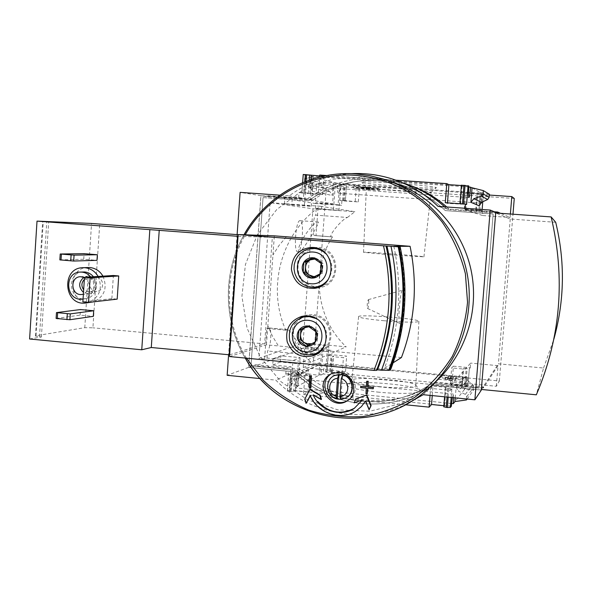 <?xml version="1.0" encoding="UTF-8"?>
<svg xmlns="http://www.w3.org/2000/svg" width="592" height="592" viewBox="0 0 592 592"><rect width="100%" height="100%" fill="white"/><g stroke="black" fill="none" stroke-linecap="round" stroke-linejoin="round"><path stroke-width="0.44" stroke-dasharray="2.96 2.22" d="M314.581 235.564L331.165 236.837C328.486 235.594 341.917 219.047 347.415 217.471L315.714 215.148C313.109 216.502 312.036 235.942 314.581 235.564L332.497 236.889C310.452 270.818 316.528 319.288 346.202 346.823L303.074 342.82L312.961 208.784L270.107 202.649L258.889 358.404L303.074 342.82M347.415 217.471L354.867 211.692L320.331 206.268C281.407 232.634 266.452 287.327 285.788 330.195L287.875 329.663C291.405 331.239 302.823 350.545 303.444 354.379L310.822 362.26L346.202 346.823M299.596 252.014L299.515 252.007C293.639 250.771 312.132 221.312 318.289 222.007C320.279 222.104 302.734 250.934 299.596 252.014M332.497 236.889L315.995 235.623L317.956 209.146L312.961 208.784M291.789 204.936L311.251 206.342L304.369 205.298L284.426 203.863L291.789 204.936L292.248 198.653L310.282 199.941L311.984 176.816L334.154 182.654L332.571 203.84L315.995 202.649L321.885 203.641L338.099 204.802L339.645 184.105L356.421 185.281L359.507 186.14L316.853 183.217L326.473 185.562L313.286 363.17L499.352 380.989L496.325 386.28L452.14 382.018L450.357 383.964L461.745 385.066L462.345 384.334L465.867 384.393L468.035 384.852L467.325 385.777L326.762 372.153L328.826 346.083L311.444 344.463L305.354 346.72L323.121 348.377L328.826 346.083M338.964 210.537L315.573 208.406L338.964 210.537L340.94 184.193L339.645 184.105M317.956 209.146L354.867 211.692M320.331 206.268L270.107 202.649M273.186 358.619L292.973 360.513L300.1 357.642L280.793 355.807L273.186 358.619L272.727 364.983L291.042 366.759L289.333 390.121L290.783 390.269L292.973 360.513M285.788 330.195L266.814 328.464L264.609 358.952L267.059 358.071L310.822 362.26M264.609 358.952L258.889 358.404M326.88 372.087L325.607 371.961L327.058 371.236L329.781 371.228L332.549 371.709L331.246 372.42L342.228 373.478L345.491 371.709L303.23 367.632L304.71 347.578L255.626 365.849L255.7 364.776L248.647 367.38L260.954 195.708L307.152 198.993L313.02 200.029L267.784 196.81L260.954 195.708M267.784 196.81L267.865 195.715L315.351 203.53L316.853 183.217M303.23 367.632L313.286 363.17M290.783 390.269L290.961 390.18C291.612 383.031 292.737 379.124 294.328 378.458C295.475 379.161 295.859 382.306 295.482 387.901L297.961 386.65L300.1 357.642M311.251 206.342L313.42 176.912L311.984 176.816M304.369 205.298L306.745 175.151C306.353 181.848 306.841 185.607 308.217 186.428C309.594 185.858 310.541 182.477 311.059 176.29L313.42 176.912M297.961 386.65L296.54 386.509L298.22 363.732L280.342 362.008L280.793 355.807M284.426 203.863L284.893 197.417L292.248 198.653M303.222 174.499L305.109 175.003L303.37 198.727L284.893 197.417M305.109 175.003L306.582 175.106M280.342 362.008L272.727 364.983M325.607 371.961L327.132 351.537L311.037 350.027L304.932 352.41L305.354 346.72M304.932 352.41L321.382 353.964L319.828 374.854L321.138 374.98L323.121 348.377M333.459 209.701L335.472 182.75L337.433 183.268C337.063 189.181 337.41 192.496 338.483 193.214C339.579 192.696 340.356 189.677 340.822 184.164L340.94 184.193M315.573 208.406L315.995 202.649M334.154 182.654L335.472 182.75M321.138 374.98L323.195 373.944C323.757 367.691 324.66 364.265 325.903 363.658C326.821 364.272 327.102 367.099 326.762 372.153M311.037 350.027L311.444 344.463M321.463 209.265L321.885 203.641M377.592 392.059C401.887 394.568 424.73 393.34 419.846 390.024C414.474 384.415 349.746 379.546 346.779 384.534C346.239 387.183 356.51 389.691 377.592 392.059M467.325 385.777L467.399 377.193C466.844 377.881 466.289 381.418 465.734 387.812L323.195 373.944M465.734 387.812L464.38 389.543L465.43 376.401L467.192 380.316L472.749 384.511L473.866 386.976L473.622 389.98L464.38 389.543L454.974 401.561M451.555 403.478L295.482 387.901M296.54 386.509L319.828 374.854M393.658 183.128C416.753 184.667 438.85 187.131 436.193 187.805C433.832 189.425 360.402 183.905 361.897 182.218C363.318 181.552 373.907 181.855 393.658 183.128M468.82 186.954L311.059 176.29M472.068 187.871L480.208 192.452L489.414 194.265M337.433 183.268L481.385 193.11L480.208 192.452L479.135 205.787M327.132 351.537L330.75 350.013L304.71 347.578M327.058 371.236L328.227 355.548L330.41 354.593L330.75 350.013M298.22 363.732L321.382 353.964M318.844 375.35L319.798 362.482L317.171 365.841L309.749 368.786L308.092 370.895L307.877 373.826L318.844 375.35M298.745 372.005L296.71 375.261L291.205 377.296L289.954 379.309L289.725 382.439L297.717 385.925L298.745 372.005L319.798 362.482M338.099 204.802L341.577 205.409L341.924 200.777L358.315 201.946L344.13 200.525L345.336 200.762L346.535 184.845M345.336 200.762L339.838 200.37L341.924 200.777M310.282 199.941L332.571 203.84M310.467 187.412L312.065 191.246L313.101 177.112L304.68 178.466L304.451 181.64L305.435 184.008L310.467 187.412L330.018 191.756L332.238 195.464L333.215 182.41L322.018 182.802L321.804 185.777L323.202 188.108L330.018 191.756M315.351 203.53L341.577 205.409M267.865 195.715L298.664 197.906L303.37 198.727M405.305 404.75L303.496 394.501L304.858 376.09L285.766 374.218L286.158 368.816L291.042 366.759M286.158 368.816L255.626 365.849M376.075 187.708L352.973 186.125L357.057 187.227L379.753 188.789L376.075 187.708L375.95 189.329L352.854 187.731L352.973 186.125M489.355 195.049L467.184 193.525L465.601 192.763L481.155 194.161L483.368 194.235L482.761 193.887L340.822 184.164M514.263 198.49L326.473 185.562M481.385 193.11L481.104 202.538M481.718 202.227L482.761 193.887M462.13 381.566L438.554 379.294L441.092 376.852L464.239 379.072L462.13 381.566L462.256 379.953L438.679 377.689L438.554 379.294M319.717 175.069L323.913 176.238L319.658 175.95M395.907 180.197L326.747 175.543M461.427 185.185L462.13 185.562L461.39 185.511M468.894 186.088L306.745 175.151M451.311 406.245L290.961 390.18M443.793 406.778L444.599 405.801L443.867 405.727M303.496 394.501L307.914 392.104L295.386 390.846L293.699 391.712L289.421 391.652L287.349 391.171L289.333 390.121M453.664 397.713L453.331 394.094L452.31 397.58M285.766 374.218L288.748 372.908L295.038 373.522L296.71 372.768L309.253 373.989L304.858 376.09M298.664 197.906L299.064 192.422L301.935 192.985L303.289 174.522M310.267 389.299L305.176 398.934L306.486 403.115M304.776 399.156L305.176 398.934M310.349 395.796L310.622 395.286L310.223 395.508M365.538 401.073L361.764 406.312L356.539 410.633C341.332 421.008 317.564 413.016 310.622 395.286M365.849 400.843L369.408 409.531M356.132 398.719L354.438 402.641L362.866 399.652L354.49 408.206M313.198 394.923L313.59 394.701L321.471 399.304M310.193 375.58L309.653 387.827L310.859 387.952M309.253 388.041L309.653 387.827M361.016 386.169L360.957 387.405L366.581 387.93L366.293 393.473L367.543 393.591M367.521 388.256L373.485 388.567M366.951 381.13L366.648 386.694M401.45 357.509C358.87 353.935 317.86 350.079 278.418 345.95L272.453 336.219L267.836 325.778L274.333 235.845M286.365 236.77L279.039 245.436L272.949 255.026M346.823 397.336L346.364 397.617C332.933 405.957 320.013 382.898 334.088 375.757M340.703 399.4L342.672 374.758M82.88 301.913L111.858 298.657L117.186 299.13M111.858 298.657L113.383 275.502M102.964 276.153C107.663 288.001 104.547 296.562 93.617 301.839M90.569 302.46C68.82 305.472 65.993 267.466 87.993 267.466M56.107 318.452L80.112 315.129L93.329 316.343M80.112 315.129L80.475 309.557M59.844 259.881L83.738 259.259L96.984 260.354M83.738 259.259L84.101 253.657M229.511 356.554L266.452 344.833L278.418 345.95M393.858 246.287C402.693 288.23 399.556 328.9 384.46 368.298L393.177 362.763M384.46 368.298L390.705 369.489M403.988 294.55C403.574 291.553 403.034 290.124 402.375 290.265C400.251 290.228 397.698 322.788 399.496 323.506C401.346 325.644 405.712 304.458 403.988 294.55M29.6 338.987L41.396 336.989L35.446 336.034L36.053 335.723L84.774 327.672L92.922 327.82L99.708 224.013M229.637 354.823L264.639 343.885L92.922 327.82M238.154 234.706L272.335 237.348L264.639 343.885M41.396 336.989L48.699 221.667M496.325 386.28L498.013 365.656L483.368 387.952L483.457 386.835L481.703 389.492M499.352 380.989L512.983 214.208M510.378 214.023L510.097 217.493L500.573 213.32M555.703 222.289L510.23 219.018L495.689 212.972M510.23 219.018L498.42 363.814L543.552 368.024L536.33 394.812M481.392 389.462L498.42 363.814M483.368 387.952L450.986 384.807L450.542 390.343L430.599 388.389L430.051 395.375M255.7 364.776L300.551 369.119C335.079 404.832 394.834 411.307 436.097 382.247L483.457 386.835M451.178 397.469L451.866 388.833L445.258 388.226L446.072 387.323L433.004 386.051L430.599 388.389M451.866 388.833L450.542 390.343M466.57 398.986L466.748 396.736L465.349 394.376L458.378 391.12L467.192 380.316M455.27 397.868L456.114 387.323L458.378 391.12M453.405 366.182L470.27 367.773L469.315 368.868L463.632 368.335L463.033 368.979L451.637 367.898L453.405 366.182L452.14 382.018M328.227 355.548L333.733 356.014L332.423 356.636L343.427 357.672L346.668 356.125L330.41 354.593M313.02 200.029C342.154 179.753 373.974 174.707 408.48 184.889L410.278 185.488M446.768 206.985L449.757 209.76L446.871 208.924L495.719 212.395L446.849 208.917L444.629 206.83M497.539 213.164L449.757 209.76M465.068 208.28L464.949 209.716L494.313 211.795M301.935 192.985L322.551 194.635L318.341 193.776L319.569 177.075M318.341 193.776L299.064 192.422M478.898 210.293L464.306 209.043L465.904 209.583L482.909 210.789L482.058 210.463L482.132 209.487L482.066 210.471L478.898 210.293L480.201 194.095M466.577 204.543L463.573 203.966M445.265 202.686L447.448 203.411L463.551 204.255M263.04 197.595L250.964 365.908L295.933 370.252C330.499 406.038 390.335 412.535 431.657 383.431L479.076 388.034L493.158 214.015L445.31 210.597C432.989 198.831 418.825 190.402 402.804 185.296C368.601 175.58 337.114 180.752 308.343 200.821L263.04 197.595L251.023 365.893M308.343 200.821L263.1 197.602M250.964 365.908L295.882 370.274C330.454 406.068 390.298 412.565 431.627 383.453L479.061 388.063L493.143 214.008L445.31 210.597C433.011 198.845 418.855 190.409 402.834 185.303C368.638 175.595 337.159 180.767 308.395 200.829M300.551 369.119L294.446 371.835L248.647 367.38M294.446 371.835C329.707 408.347 390.75 415.007 432.93 385.318L436.097 382.247M481.326 390.032L432.93 385.318M446.871 208.924L444.651 206.837M408.399 184.785L404.684 183.49C369.415 173.093 336.907 178.259 307.152 198.993M408.48 184.889L404.684 183.49C369.378 173.079 336.863 178.244 307.107 198.986L260.894 195.7L248.588 367.395L294.394 371.857C329.663 408.376 390.713 415.036 432.9 385.348L481.326 390.061M237.118 234.624L228.593 354.919M260.894 195.7L240.108 192.356M248.588 367.395L227.15 375.313M260.228 378.584L275.813 380.123C308.528 413.749 361.941 424.501 405.091 404.839M294.394 371.857L275.813 380.123M432.9 385.348L423.236 394.701M446.849 208.917L438.058 206.371M351.071 173.678C328.234 175.099 307.618 182.484 289.229 195.834L279.801 195.168M307.107 198.986L289.229 195.834M434.928 382.454L429.133 387.323L401.11 403.537L369.859 411.203L337.84 409.871L307.477 399.763L281.015 381.744L260.376 357.22L247.027 328.057L241.921 296.377L245.428 264.52L257.328 234.802L276.812 209.45L302.497 190.409L332.526 179.198L364.65 176.801L378.029 178.495L391.164 181.759L383.431 179.058M543.552 368.024L553.853 339.209M438.679 377.689L441.218 375.269L441.092 376.852M441.218 375.269L464.365 377.481L464.239 379.072M450.009 380.064L445.066 379.161L449.765 379.738L451.134 378.295L448.536 377.851L456.262 378.591L453.317 378.51L451.711 380.234L450.009 380.064L450.135 378.458L445.191 377.555L445.066 379.161M445.191 377.555L449.89 378.133L451.259 376.712L448.662 376.26L456.395 377.008L453.442 376.919L451.844 378.621L451.711 380.234M451.844 378.621L450.135 378.458M453.442 376.919L453.317 378.51M456.225 377.185L456.099 378.776M456.395 377.008L456.262 378.591M448.662 376.26L448.536 377.851M448.484 376.445L448.359 378.029M451.259 376.712L451.134 378.295M449.89 378.133L449.765 379.738M447.863 377.792L447.737 379.391M445.769 377.474L445.643 379.08M464.365 377.481L462.256 379.953M352.854 187.731L356.939 188.811L357.057 187.227M356.939 188.811L379.627 190.372L379.753 188.789M365.834 187.094L359.943 186.783L369.748 187.923L362.63 187.523L373.33 188.256L362.474 186.983L371.11 187.627L365.834 187.094L365.715 188.707L359.825 188.389L369.504 189.492L369.623 187.901M368.853 187.472L368.735 189.07L370.992 189.225L365.715 188.707M370.992 189.225L371.11 187.627M368.735 189.07L366.1 188.811L366.219 187.205M369.504 189.492L362.511 189.107L373.204 189.847L366.1 188.811M372.842 189.743L372.96 188.152M373.204 189.847L373.33 188.256M362.511 189.107L362.63 187.523M362.126 189.003L362.245 187.42M379.627 190.372L375.95 189.329M450.986 384.807L470.647 363.103L470.27 367.773M432.249 395.597L433.004 386.051M444.599 405.801L446.072 387.323M461.745 385.066L463.033 368.979M450.357 383.964L451.637 367.898M498.013 365.656L470.647 363.103M307.914 392.104L309.253 373.989M295.386 390.846L296.71 372.768M345.491 371.709L346.668 356.125M342.228 373.478L343.427 357.672M331.246 372.42L332.423 356.636M465.904 209.583L467.184 193.525M482.909 210.789L482.524 215.518L510.097 217.493M464.306 209.043L465.601 192.763M475.798 209.864L477.1 193.547M447.448 203.411L447.493 202.841M460.635 204.336L462.13 185.562M464.949 209.716L482.524 215.518M322.551 194.635L323.913 176.238M309.89 193.747L310.933 179.554M358.315 201.946L359.507 186.14M355.215 201.31L356.421 185.281M344.13 200.525L345.328 184.526M304.68 178.466L322.018 182.802M289.725 382.439L307.877 373.826M467.132 399.045L473.622 389.98M266.452 344.833L267.836 325.778M238.036 236.319L272.335 237.348M368.749 300.773C368.831 304.54 368.461 307.107 367.654 308.476L367.543 308.462C366.959 305.391 367.218 302.445 368.32 299.633L368.749 300.773M90.702 276.923C97.251 284.456 92.581 297.917 83.072 299.004M84.464 277.552C91.22 283.723 90.857 289.266 83.383 294.194M93.44 276.753C100.189 284.493 94.935 298.324 85.093 298.805C68.517 300.988 66.371 272.046 83.109 271.935M98.154 276.457C102.897 288.422 99.752 297.073 88.719 302.401M83.923 277.308L88.467 276.309C98.316 276.693 98.516 293.454 88.689 293.824L83.494 292.448M84.338 279.491L89.022 277.974C96.947 278.284 97.095 291.782 89.17 292.063L83.672 289.747M96.659 277.485C104.473 277.789 104.614 291.072 96.807 291.345C88.312 292.374 87.224 277.611 95.786 277.47L96.659 277.485M378.754 386.569C398.09 388.537 417.108 387.923 415.887 385.503L415.48 384.955C410.959 380.212 354.312 375.95 351.914 380.175L351.752 380.686C353.32 382.824 362.319 384.793 378.754 386.569M384.127 320.746L394.057 321.508C409.982 322.448 418.263 322.366 418.899 321.286C418.736 318.548 356.184 313.841 358.619 316.75C360.18 317.963 368.683 319.288 384.127 320.746M389.203 254.76L423.946 256.847C423.731 256.144 360.809 251.408 363.518 252.303L389.203 254.76M393.998 188.374C413.497 189.692 432.434 191.704 431.035 192.267L430.969 192.304C429.119 193.577 364.894 188.744 366.381 187.449L366.411 187.412C368.224 186.961 377.422 187.287 393.998 188.374M331.846 373.456L333.673 372.464L341.31 371.206C355.725 371.88 360.78 393.643 348.059 400.259M304.029 315.987L307.27 314.974L313.057 314.611C333.459 315.381 337.869 347.682 318.378 353.565L316.676 354.083M312.31 354.682C293.625 355.97 284.449 328.271 300.181 318.126M307.736 315.936L312.976 315.647C331.379 316.343 336.648 344.884 319.673 351.9M317.963 352.603C295.119 361.601 282.443 322.47 306.19 316.328M316.076 318.548C326.074 324.934 328.982 333.681 324.793 344.803M313.908 247.567L318.03 247.449C340.925 248.166 341.998 285.633 319.214 287.549L317.179 287.712M312.339 287.224C293.958 283.931 291.59 255.063 309.202 248.832M317.808 248.477L317.956 248.492C338.594 249.091 341.17 282.428 320.886 286.18M319.007 286.528L314.663 286.565L310.43 285.588L306.53 283.635L303.171 280.83L300.536 277.308L298.753 273.267L297.931 268.916L298.109 264.498L299.271 260.243L301.365 256.373L304.281 253.102L307.855 250.608L311.903 249.025L316.209 248.433M326.236 254.057C332.985 261.99 333.673 270.411 328.294 279.328M312.783 277.47L313.331 277.863L311.414 278.092M313.331 277.863L322.27 273.519L320.42 273.711M322.27 273.519L323.025 263.403L321.175 263.529M323.025 263.403L314.826 257.661L312.916 257.742M314.826 257.661L313.686 258.223M314.974 259.037L318.925 260.532C321.537 262.508 322.781 265.149 322.647 268.465C322.292 271.758 320.672 274.17 317.8 275.687L314.877 276.501M308.173 345.38L306.375 346.216M308.328 345.499L315.351 341.954M317.238 341.266L317.985 331.209L316.106 331.823M317.985 331.209L309.816 325.408L307.877 325.977M309.816 325.408L308.203 326.177M309.098 326.717L313.901 328.301C316.505 330.292 317.741 332.941 317.608 336.234L315.447 341.377M314.234 342.502L311.251 343.93M267.059 358.071L267.569 350.982C270.862 348.133 272.128 327.813 269.005 327.938L266.814 328.464M303.444 354.379L267.569 350.982M314.596 235.564L315.995 235.623M316.18 208.887L315.714 215.148M300.129 220.653L300.114 220.653C295.778 219.499 293.306 252.318 297.754 251.874L297.843 251.874C302.186 252.481 304.54 220.394 300.129 220.653M339.838 200.37L341.029 184.467M312.065 191.246L332.238 195.464M287.416 391.083L288.748 372.908M246.472 358.182C224.153 321.079 223.584 272.194 245.229 234.817M39.486 336.811L46.783 221.571M36.053 335.723L43.29 221.156M84.774 327.672L91.56 223.45M362.474 188.485L362.6 186.872M363.296 188.619L363.421 187.013M362.681 188.641L362.8 187.035M369.253 189.499L369.371 187.908M360.75 188.537L360.876 186.939M245.303 358.071C223.28 320.886 222.718 272.231 244.052 234.772M456.114 387.323L465.43 376.401M468.02 384.881L469.315 368.868L468.035 384.852M448.174 397.173L448.84 388.87M447.078 397.062L447.737 388.766M445.258 388.226L444.577 396.81L445.273 388.189M465.867 384.393L467.147 368.416M464.92 384.304L466.2 368.328M462.345 384.334L463.632 368.335M293.699 391.712L295.038 373.522M290.472 391.756L291.804 373.537M289.421 391.652L290.753 373.434M332.512 371.769L333.688 356.066M330.691 371.317L331.86 355.644M329.781 371.228L330.958 355.563M476.331 210.056L477.633 193.828M479.853 210.36L481.155 194.161M483.368 194.235L482.761 201.746L483.361 194.22M308.284 193.429L309.261 180.123M305.05 193.125L305.916 181.33M303.992 193.051L304.821 181.751M343.478 200.688L344.67 184.8M342.561 200.621L343.752 184.741M304.451 181.64L321.804 185.777M305.435 184.008L323.202 188.108M296.636 375.291L317.068 365.878M291.249 377.274L309.816 368.757M289.954 379.309L308.092 370.895M465.349 394.376L472.749 384.511M466.748 396.736L473.866 386.976M399.718 246.783C408.413 288.859 405.254 329.714 390.246 369.341M287.586 329.677L268.724 327.961M481.318 203.189L338.483 193.214M467.399 377.193L325.903 363.658M468.938 197.55L308.217 186.428M453.331 394.094L294.328 378.458M35.446 336.034L42.683 221.378M404.654 183.483L393.066 179.228M362.348 188.589L362.474 186.983M369.63 189.514L369.748 187.923M359.825 188.389L359.943 186.783M244 234.772C222.651 272.231 223.206 320.871 245.221 358.064M422.991 393.206L429.133 387.323M287.349 391.171L288.681 372.99M332.549 371.709L333.733 356.014M301.876 192.962L302.63 182.632M345.373 200.777L346.572 184.867M296.71 375.261L317.171 365.841M291.205 377.296L309.749 368.786M367.543 308.462L399.489 323.506M368.32 299.633L402.375 290.265M83.072 299.019L85.093 298.805M85.648 303.023L86.055 302.978M81.785 294.498L88.689 293.824M80.468 276.716L87.394 276.294M89.17 292.063L96.807 291.345M88.134 277.959L95.786 277.47M351.914 380.175L346.779 384.534M415.48 384.955L419.846 390.024M358.619 316.75L351.752 380.686M418.899 321.286L415.887 385.503M423.946 256.847L431.035 192.267M363.518 252.303L366.411 187.412M430.969 192.304L436.193 187.805M366.381 187.449L361.897 182.218M331.624 373.53L333.673 372.464M315.092 354.926L318.378 353.565M301.987 316.32L307.27 314.974M314.359 354.083L316.032 353.402M315.188 288.193L319.214 287.549M311.51 247.404L316.631 247.389M315.403 287.09L316.372 286.935M287.875 329.663L269.005 327.938M318.289 222.007L300.114 220.653M299.515 252.007L297.754 251.874"/><path stroke-width="0.89" d="M455.27 397.868L454.974 401.561L453.339 403.655L451.555 403.478M472.068 187.871L470.914 202.338L473.792 198.734L481.281 196.115L483.065 193.873L483.331 190.609L468.82 186.954M512.983 214.208L514.263 198.49L511.806 196.588L489.355 195.049M481.104 202.538L481.318 203.189L481.718 202.227M319.658 175.95L303.23 174.485L302.63 182.632M461.39 185.511L448.928 184.674L446.775 183.624L395.907 180.197M326.747 175.543L319.717 175.069L319.569 177.075M470.647 187.079C470.122 193.414 469.545 196.907 468.938 197.55C468.398 196.766 468.383 192.948 468.894 186.088L461.412 185.17L459.947 203.715L461.412 185.17M452.31 397.58L451.311 406.245L450.379 407.437L447.352 407.518L443.778 406.822L444.585 396.818L443.778 406.822M443.867 405.727L431.546 404.491L429.119 407.141L405.305 404.75M453.339 403.655L453.664 397.713M298.176 340.363C296.666 336.841 296.918 333.466 298.916 330.262L298.176 340.363L306.375 346.216C302.645 345.735 299.915 343.782 298.176 340.363L300.181 339.69L308.173 345.38M315.351 341.954C313.116 345.01 310.127 346.431 306.375 346.216L315.351 341.954L316.106 331.823C317.615 335.368 317.364 338.742 315.351 341.954M307.877 325.977C311.607 326.451 314.352 328.397 316.106 331.823L307.877 325.977L298.916 330.262C301.136 327.206 304.118 325.778 307.877 325.977M303.185 272.298C301.676 268.768 301.92 265.386 303.933 262.138L303.185 272.298L311.414 278.092C307.67 277.641 304.924 275.717 303.185 272.298L305.161 272.113L312.783 277.47M320.42 273.711C318.178 276.812 315.181 278.27 311.414 278.092L320.42 273.711L321.175 263.529C322.692 267.066 322.44 270.463 320.42 273.711M312.916 257.742C316.668 258.179 319.421 260.103 321.175 263.529L312.916 257.742L303.933 262.138C306.153 259.044 309.15 257.579 312.916 257.742M306.086 403.352L310.223 395.508C317.127 413.209 340.992 421.304 356.206 410.878L361.438 406.541L365.538 401.073L369.097 409.775L370.814 405.853L366.455 395.16L355.807 398.949L354.105 402.871L362.548 399.881L354.157 408.443C340.607 417.515 319.591 410.478 313.198 394.923L321.093 399.533L319.791 395.33L309.868 389.514L304.776 399.156L306.086 403.352L310.349 395.796M309.868 389.514L310.267 389.299L320.168 395.108L321.471 399.304L321.093 399.533M369.097 409.775L371.117 405.609L366.774 394.938L355.807 398.949M354.171 408.436L354.49 408.206C340.955 415.133 328.708 412.876 317.756 401.443M319.791 395.33L320.168 395.108M311.015 375.898L309.801 375.772L311.407 375.705L311.015 375.898L310.46 388.167L310.859 387.952L311.407 375.705M309.801 375.772L309.253 388.041L310.46 388.167M360.691 386.376L360.632 387.612L366.27 388.145L365.974 393.695L367.232 393.813L367.521 388.256L373.182 388.781L373.249 387.538L367.588 387.02L367.891 381.448L366.64 381.329L366.337 386.902L360.691 386.376L366.344 386.665M367.232 393.813L367.765 389.366M373.182 388.781L373.552 387.331L367.906 386.813L368.209 381.241L366.64 381.329M393.177 362.763L401.45 357.509C414.97 321.537 417.856 284.463 410.093 246.302L274.333 235.845L238.162 234.565L383.49 245.798C393.31 288.667 390.128 330.21 373.937 370.422L229.511 356.554L238.162 234.565M328.264 375.646L331.631 373.545L339.268 372.294C353.861 373.093 359.366 394.598 346.831 401.073C331.749 410.715 314.182 386.465 328.264 375.646M341.258 378.695C349.28 380.789 350.094 393.347 342.391 396.152L339.956 395.981L341.258 378.695L342.672 374.758L338.994 374.403L334.487 375.565L341.073 374.314C352.395 374.854 356.628 391.793 346.823 397.336M334.088 375.757L334.85 375.372M342.553 374.817C353.098 376.978 355.511 393.007 346.017 397.839L340.703 399.4L339.912 396.862L342.391 396.152M334.487 375.565C324.194 379.768 326.037 396.744 337.026 399.03L340.681 399.326M337.026 399.03L336.219 396.492L333.836 395.293C326.695 391.001 329.359 378.843 337.558 378.332L338.876 374.462M333.836 395.293L336.256 395.611L337.558 378.332M336.256 395.611L336.219 396.492M84.478 277.308L82.88 301.913L88.526 302.423L117.186 299.13L118.726 275.953L90.125 277.796L84.478 277.308L113.383 275.502L118.726 275.953M88.719 302.401L85.648 303.023C63.692 306.064 60.843 267.673 83.035 267.68L89.851 267.51C95.519 268.154 99.885 271.032 102.964 276.153M93.617 301.839L86.055 302.978M80.475 309.557L93.691 310.756L70.278 313.878L56.477 312.606L80.475 309.557M70.278 313.878L69.9 319.732L93.329 316.343L93.691 310.756M229.637 354.823L151.286 347.511L141.754 349.783L29.6 338.987L37.015 221.112L238.036 236.319M141.754 349.783L149.828 229.866M84.101 253.657L97.354 254.745L74.067 255.145L60.221 254.005L84.101 253.657M74.067 255.145L73.689 261.035L96.984 260.354L97.354 254.745M312.939 247.463C336.263 248.196 337.366 286.402 314.145 288.363C301.306 288.511 293.736 282.14 291.419 269.242C292.048 256.151 298.745 248.877 311.51 247.404L312.939 247.463M307.877 315.95C328.671 316.742 333.163 349.68 313.309 355.666C300.884 358.5 292.189 353.89 287.209 341.843C285.033 328.997 289.954 320.494 301.987 316.32L307.877 315.95M383.49 245.798L386.043 245.969C395.708 288.77 392.526 330.255 376.49 370.422L377.444 369.83L381.463 370.2C389.062 350.738 393.695 330.403 395.367 309.194C396.988 287.971 395.53 266.999 391.001 246.279L398.993 246.834L393.858 246.287L410.093 246.302M376.49 370.422L373.937 370.422M390.698 369.512C405.683 329.84 408.843 288.948 400.185 246.834L400.192 246.834C408.857 288.933 405.69 329.818 390.713 369.489L389.455 370.333L381.463 370.2M386.043 245.969L391.001 246.279M390.986 246.279C395.515 267.066 396.973 288.038 395.367 309.194C393.695 330.336 389.055 350.679 381.448 370.207M238.154 234.706L91.56 223.45L37.015 221.112M229.156 354.971L237.562 236.304M151.286 347.511L159.233 230.236M511.806 196.588L510.378 214.023M500.573 213.32L497.628 212.032L497.546 213.105M497.384 213.098L495.733 212.395L495.689 212.972L551.13 216.924C565.612 278.27 560.683 337.566 536.33 394.812L481.392 389.462L481.326 390.032L481.703 389.492M430.051 395.375L429.119 407.141M454.974 401.561L466.489 399.948L466.57 398.986M410.278 185.488C423.798 190.217 435.956 197.38 446.768 206.985M494.313 211.795L497.628 212.032M468.087 185.636L466.577 204.543L465.401 204.099L465.068 208.28M465.401 204.099L445.265 202.686L446.775 183.624M483.331 190.609L489.414 194.265L489.17 197.314L487.667 199.497L481.503 202.323L479.135 205.787L470.914 202.338M405.091 404.839L423.236 394.701L474.88 399.807L481.326 390.061L495.733 212.395L490.206 210.056L438.058 206.371C425.004 193.873 410.012 184.83 393.066 179.228C379.339 174.788 365.338 172.938 351.071 173.678M444.651 206.837C433.929 197.106 421.844 189.751 408.399 184.785M444.629 206.83C432.878 196.181 419.55 188.397 404.654 183.483M279.801 195.168L240.108 192.356L237.118 234.624M228.593 354.919L227.15 375.313L260.228 378.584M474.88 399.807L490.206 210.056M391.164 181.759C430.369 194.013 461.915 228.416 470.929 269.456C479.846 310.511 465.504 354.963 434.928 382.454M553.853 339.209C564.576 300.514 565.197 261.546 555.703 222.289L551.13 216.924M431.546 404.491L432.249 395.597M447.493 202.841L448.928 184.674M310.933 179.554L311.244 175.38M466.489 399.948L467.132 399.045M386.961 245.969C396.581 288.563 393.406 329.855 377.444 369.83M69.9 319.732L56.107 318.452L56.477 312.606M57.261 318.77L57.639 312.916M66.933 319.673L67.31 313.804M73.689 261.035L59.844 259.881L60.221 254.005M61.013 260.073L61.39 254.19M70.714 260.887L71.099 254.989M83.072 299.004L82.318 299.101C65.653 301.291 63.485 272.194 80.32 272.083L81.859 272.113C85.396 272.475 88.341 274.081 90.702 276.923M83.383 294.194L81.785 294.498C70.899 295.845 69.493 276.871 80.468 276.716L84.464 277.552M80.32 272.083L84.641 271.965C88.164 272.327 91.094 273.926 93.44 276.753M83.035 267.68L84.922 267.725C90.635 268.376 95.046 271.284 98.154 276.457M83.494 292.448C78.27 287.157 78.41 282.11 83.923 277.308M83.672 289.747C81.134 286.091 81.356 282.673 84.338 279.491M88.526 302.423L90.125 277.796M346.956 400.999L348.059 400.259C331.772 410.656 315.159 383.113 331.846 373.456M339.956 395.981L339.912 396.862M337.144 398.949L338.994 374.403M316.676 354.083L312.31 354.682M300.181 318.126L304.029 315.987M319.673 351.9L316.032 353.402M306.19 316.328L307.736 315.936M324.793 344.803C322.485 349.265 319.007 352.358 314.359 354.083C302.667 356.717 294.483 352.366 289.799 341.029C287.749 328.945 292.374 320.931 303.674 316.972L309.298 316.609L316.076 318.548M308.291 320.316C327.983 321.915 325.593 353.898 305.96 351.863C286.38 350.183 288.696 318.429 308.291 320.316M317.179 287.712L312.339 287.224M309.202 248.832L313.908 247.567M320.886 286.18L316.372 286.935M316.209 248.433L317.808 248.477M328.294 279.328C325.03 283.716 320.738 286.306 315.403 287.09L310.978 287.127L306.671 286.114L302.697 284.116L299.286 281.23L296.622 277.626L294.838 273.489L294.032 269.049L294.254 264.543L295.497 260.221L297.68 256.306L300.692 253.013L304.369 250.527L308.521 248.98L314.337 248.514C318.933 248.936 322.899 250.779 326.236 254.057M313.338 252.051C333.096 253.45 330.691 285.603 310.992 283.768C291.345 282.288 293.676 250.357 313.338 252.051M313.686 258.223L305.901 262.027L305.161 272.113M305.901 262.027L303.933 262.138M314.877 276.501L313.434 276.508L309.246 274.984C306.634 273.008 305.398 270.374 305.531 267.066C305.886 263.78 307.492 261.375 310.363 259.844L314.974 259.037M308.203 326.177L300.921 329.655L300.181 339.69M300.921 329.655L298.916 330.262M315.447 341.377L314.234 342.502M311.251 343.93L308.425 344.152L304.251 342.59C301.654 340.6 300.418 337.958 300.551 334.672C300.906 331.402 302.505 329.026 305.361 327.531L309.098 326.717M245.229 234.817C266.807 196.329 310.852 172.043 355.407 175.328C390.594 178.318 419.506 193.887 442.15 222.037C453.021 237.821 460.776 255.056 465.408 273.733L467.532 302.223C465.726 321.338 460.62 339.445 452.229 356.539C442.106 372.597 429.533 386.258 414.511 397.506C398.423 407.067 381.233 413.408 362.94 416.531C344.448 417.7 326.377 415.562 308.721 410.108C291.723 402.849 276.516 392.859 263.092 380.123L246.472 358.182M244.052 234.772C265.734 195.471 310.511 170.563 355.851 173.907L369.771 175.661L383.431 179.058C425.522 192.193 459.044 229.962 467.28 274.377C475.45 318.799 457.623 365.997 422.991 393.206C367.773 438.561 278.995 419.469 245.303 358.071M450.379 407.437L451.178 397.469M447.352 407.518L448.174 397.173M446.25 407.407L447.078 397.062M482.132 209.487L482.761 201.746L482.14 209.487M462.463 203.892L463.95 185.237M463.573 203.966L465.06 185.311M309.261 180.123L309.638 174.951M305.916 181.33L306.412 174.618M304.821 181.751L305.346 174.544M483.065 193.873L489.17 197.314M481.281 196.115L487.667 199.497M473.792 198.734L481.503 202.323M398.209 246.79C406.97 289.222 403.788 330.425 388.655 370.392M398.993 246.834C407.718 289.236 404.536 330.403 389.455 370.333M383.431 179.058L369.763 175.661L355.829 173.9C310.489 170.563 265.69 195.471 244 234.772M245.221 358.064C278.825 419.417 367.743 438.628 422.991 393.206M82.606 299.071L83.072 299.019M313.309 355.666L315.092 354.926M303.674 316.972L307.433 316.002M314.145 288.363L315.188 288.193M312.916 248.462L316.557 248.433"/></g></svg>
